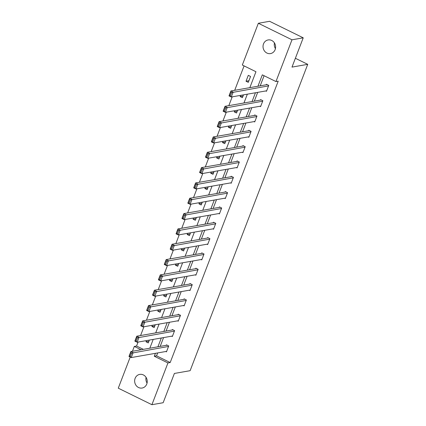 <?xml version="1.0" encoding="UTF-8"?>
<svg xmlns="http://www.w3.org/2000/svg" width="426" height="426" viewBox="0 0 426 426"><rect width="100%" height="100%" fill="white"/><g stroke="black" fill="none" stroke-linecap="round" stroke-linejoin="round"><path stroke-width="0.64" d="M275.441 48.623A6.928 6.278 80 0 1 274.44 42.93M275.137 49.624A6.928 6.278 80 0 1 270.521 53.585A6.928 6.278 80 0 1 264.44 50.95A6.928 6.278 80 0 1 263.502 43.905A6.928 6.278 80 0 1 268.124 39.943A6.928 6.278 80 0 1 274.2 42.579A6.928 6.278 80 0 1 275.137 49.624M147.061 383.07A6.928 6.278 80 0 1 146.059 377.377M146.757 384.066A6.928 6.278 80 0 1 142.135 388.033A6.928 6.278 80 0 1 136.059 385.397A6.928 6.278 80 0 1 135.122 378.352A6.928 6.278 80 0 1 139.744 374.39A6.928 6.278 80 0 1 145.82 377.021A6.928 6.278 80 0 1 146.757 384.066M249.844 87.649L255.957 71.728L242.319 65.029L258.348 23.276L269.589 21.3L303.227 37.823L291.986 67.106L307.726 64.342L190.129 370.684L174.394 373.448L163.153 402.724L151.912 404.7L118.274 388.177L130.218 357.057M132.443 351.264L134.302 346.418L141.075 349.746M138.067 342.078L136.549 346.024L134.302 346.418M244.082 65.897L234.71 90.307M232.202 96.846L228.826 105.632M226.318 112.171L222.947 120.963M220.434 127.502L217.063 136.288M214.55 142.827L211.179 151.613M208.665 158.153L205.295 166.944M202.787 173.478L199.411 182.269M196.903 188.809L193.526 197.595M191.018 204.134L187.642 212.925M185.134 219.459L181.758 228.251M179.25 234.79L175.874 243.576M173.366 250.115L169.995 258.907M167.482 265.441L164.111 274.232M161.598 280.771L158.227 289.558M155.719 296.097L152.343 304.888M149.835 311.422L146.459 320.214M143.951 326.753L140.575 335.539M307.726 64.342L295.378 58.271M136.549 346.024L143.322 349.352M146.464 340.603L146.011 341.796L148.28 342.914L149.361 340.092M152.348 325.278L151.89 326.47L154.164 327.583L155.245 324.766M158.232 309.947L157.774 311.14L160.048 312.258L161.129 309.441M164.116 294.622L163.659 295.814L165.932 296.933L167.013 294.116M170.001 279.296L169.543 280.489L171.816 281.602L172.897 278.785M175.885 263.966L175.427 265.158L177.701 266.277L178.782 263.46M181.769 248.64L181.311 249.833L183.585 250.951L184.666 248.134M187.653 233.315L187.195 234.508L189.469 235.621L190.55 232.804M193.537 217.984L193.079 219.177L195.348 220.295L196.429 217.478M199.416 202.659L198.958 203.852L201.232 204.97L202.313 202.153M205.3 187.333L204.842 188.526L207.116 189.639L208.197 186.822M211.184 172.003L210.726 173.196L213 174.314L214.081 171.497M217.068 156.677L216.61 157.87L218.884 158.989L219.965 156.172M222.952 141.352L222.494 142.545L224.768 143.658L225.849 140.841M228.837 126.027L228.379 127.214L230.652 128.332L231.733 125.516M234.721 110.696L234.263 111.889L236.536 113.007L237.617 110.19M240.605 95.371L240.147 96.564L242.415 97.676L243.502 94.86M248.299 82.351L250.563 76.456L248.289 75.338L246.031 81.233L248.299 82.351M157.673 352.93L156.555 355.848L170.192 362.547L278.205 81.158L275.957 81.552L262.32 74.854L257.954 86.228M264.083 75.721L260.201 85.834M257.693 92.367L254.322 101.159M251.809 107.698L248.438 116.484M245.924 123.023L242.554 131.815M240.04 138.349L236.67 147.14M234.162 153.679L230.785 162.466M228.277 169.005L224.901 177.796M222.393 184.33L219.017 193.122M216.509 199.661L213.133 208.447M210.625 214.986L207.249 223.778M204.741 230.312L201.37 239.103M198.857 245.642L195.486 254.428M192.973 260.968L189.602 269.754M187.094 276.293L183.718 285.085M181.21 291.624L177.834 300.41M175.326 306.949L171.95 315.735M169.441 322.274L166.065 331.066M163.557 337.6L160.181 346.391M165.778 351.509L166.465 351.844L168.728 345.949L166.454 344.831L166.268 345.326M171.662 336.178L172.349 336.519L174.612 330.624L172.338 329.506L172.152 329.996M177.546 320.853L178.233 321.188L180.496 315.293L178.222 314.18L178.036 314.67M183.43 305.527L184.117 305.863L186.38 299.968L184.107 298.85L183.915 299.345M189.314 290.197L190.001 290.537L192.264 284.643L189.991 283.524L189.799 284.014M195.193 274.871L195.88 275.207L198.143 269.312L195.875 268.199L195.683 268.689M201.077 259.546L201.764 259.881L204.027 253.987L201.754 252.868L201.567 253.363M206.961 244.215L207.648 244.556L209.911 238.661L207.638 237.543L207.451 238.033M212.846 228.89L213.532 229.225L215.796 223.33L213.522 222.218L213.335 222.707M218.73 213.564L219.417 213.9L221.68 208.005L219.406 206.887L219.22 207.382M224.614 198.234L225.301 198.575L227.564 192.68L225.29 191.562L225.104 192.051M230.498 182.908L231.185 183.244L233.448 177.349L231.174 176.236L230.983 176.726M236.382 167.583L237.069 167.919L239.332 162.024L237.058 160.906L236.867 161.401M242.266 152.252L242.953 152.593L245.211 146.698L242.942 145.58L242.751 146.07M248.145 136.927L248.832 137.268L251.095 131.368L248.827 130.255L248.635 130.745M254.029 121.602L254.716 121.937L256.979 116.042L254.705 114.924L254.519 115.419M259.913 106.276L260.6 106.612L262.863 100.717L260.59 99.599L260.403 100.089M265.797 90.946L266.484 91.286L268.747 85.392L266.474 84.273L266.287 84.763M303.227 37.823L291.986 39.799L275.957 81.552M258.348 23.276L291.986 39.799M170.192 362.547L167.94 362.941L151.912 404.7M155.426 353.324L154.303 356.243L167.94 362.941M255.446 92.767L252.07 101.553M249.561 108.092L246.185 116.878M243.677 123.418L240.307 132.209M237.793 138.743L234.422 147.534M231.909 154.074L228.538 162.86M226.025 169.399L222.654 178.19M220.146 184.724L216.77 193.516M214.262 200.055L210.886 208.841M208.378 215.38L205.002 224.172M202.494 230.706L199.118 239.497M196.61 246.036L193.234 254.823M190.726 261.362L187.355 270.153M184.841 276.687L181.471 285.479M178.957 292.018L175.587 300.804M173.078 307.343L169.702 316.135M167.194 322.668L163.818 331.46M161.31 337.999L157.934 346.785M149.824 348.212L153.2 339.421M155.708 332.882L159.079 324.095M161.592 317.556L164.963 308.765M167.477 302.231L170.847 293.439M173.361 286.9L176.731 278.114M179.239 271.575L182.616 262.783M185.124 256.25L188.5 247.458M191.008 240.919L194.384 232.133M196.892 225.594L200.268 216.802M202.776 210.268L206.152 201.477M208.66 194.938L212.031 186.151M214.544 179.612L217.915 170.826M220.428 164.287L223.799 155.495M226.307 148.956L229.683 140.17M232.191 133.631L235.567 124.845M238.075 118.306L241.451 109.514M243.96 102.98L247.336 94.189M156.555 355.848L154.303 356.243M148.903 341.285L146.011 341.796M154.787 325.959L151.89 326.47M160.671 310.634L157.774 311.14M166.555 295.303L163.659 295.814M172.439 279.978L169.543 280.489M178.324 264.652L175.427 265.158M184.208 249.322L181.311 249.833M190.092 233.996L187.195 234.508M195.976 218.671L193.079 219.177M201.855 203.34L198.958 203.852M207.739 188.015L204.842 188.526M213.623 172.69L210.726 173.196M219.507 157.364L216.61 157.87M225.391 142.034L222.494 142.545M231.275 126.708L228.379 127.214M237.16 111.383L234.263 111.889M243.044 96.052L240.147 96.564M248.928 80.727L246.031 81.233M166.651 351.354L131.256 357.568L128.982 356.45L130.873 351.541L133.141 352.653L131.256 357.568L130.276 356.599L131.591 353.159L130.686 352.712L129.366 356.152L130.276 356.599M167.141 345.172L130.873 351.541L130.686 352.712M168.542 346.439L131.591 353.159M128.982 356.45L129.366 356.152M172.535 336.023L137.14 342.238L134.866 341.125L136.751 336.21L139.025 337.328L137.14 342.238L136.155 341.269L137.476 337.834L136.57 337.387L135.25 340.827L136.155 341.269M173.025 329.841L136.751 336.21L136.57 337.387M174.42 331.114L137.476 337.834M134.866 341.125L135.25 340.827M178.419 320.698L143.024 326.912L140.75 325.794L142.635 320.885L144.909 322.003L143.024 326.912L142.039 325.943L143.36 322.503L142.449 322.061L141.134 325.496L142.039 325.943M178.909 314.516L142.635 320.885L142.449 322.061M180.304 315.788L143.36 322.503M140.75 325.794L141.134 325.496M184.304 305.373L148.908 311.587L146.635 310.469L148.52 305.559L150.793 306.672L148.908 311.587L147.923 310.618L149.244 307.178L148.333 306.731L147.013 310.171L147.923 310.618M184.793 299.19L148.52 305.559L148.333 306.731M186.189 300.458L149.244 307.178M146.635 310.469L147.013 310.171M190.188 290.042L154.792 296.262L152.519 295.143L154.404 290.228L156.677 291.347L154.792 296.262L153.807 295.293L155.128 291.853L154.217 291.405L152.897 294.845L153.807 295.293M190.678 283.86L154.404 290.228L154.217 291.405M192.073 285.132L155.128 291.853M152.519 295.143L152.897 294.845M196.072 274.717L160.677 280.931L158.403 279.818L160.288 274.903L162.562 276.021L160.677 280.931L159.691 279.962L161.012 276.522L160.101 276.08L158.781 279.515L159.691 279.962M196.562 268.534L160.288 274.903L160.101 276.08M197.957 269.807L161.012 276.522M158.403 279.818L158.781 279.515M201.956 259.391L166.561 265.606L164.287 264.487L166.172 259.578L168.446 260.691L166.561 265.606L165.576 264.637L166.896 261.197L165.986 260.749L164.665 264.189L165.576 264.637M202.441 253.209L166.172 259.578L165.986 260.749M203.841 254.476L166.896 261.197M164.287 264.487L164.665 264.189M207.84 244.061L172.439 250.28L170.171 249.162L172.056 244.247L174.33 245.365L172.439 250.28L171.46 249.311L172.78 245.871L171.87 245.424L170.549 248.864L171.46 249.311M208.325 237.878L172.056 244.247L171.87 245.424M209.725 239.151L172.78 245.871M170.171 249.162L170.549 248.864M213.724 228.735L178.324 234.95L176.05 233.837L177.94 228.922L180.209 230.04L178.324 234.95L177.344 233.98L178.659 230.541L177.754 230.099L176.433 233.533L177.344 233.98M214.209 222.553L177.94 228.922L177.754 230.099M215.609 223.826L178.659 230.541M176.05 233.837L176.433 233.533M219.603 213.41L184.208 219.624L181.934 218.506L183.819 213.596L186.093 214.709L184.208 219.624L183.223 218.655L184.543 215.215L183.638 214.768L182.317 218.208L183.223 218.655M220.093 207.228L183.819 213.596L183.638 214.768M221.493 208.495L184.543 215.215M181.934 218.506L182.317 218.208M225.487 198.085L190.092 204.299L187.818 203.181L189.703 198.266L191.977 199.384L190.092 204.299L189.107 203.33L190.427 199.89L189.517 199.443L188.201 202.882L189.107 203.33M225.977 191.897L189.703 198.266L189.517 199.443M227.372 193.17L190.427 199.89M187.818 203.181L188.201 202.882M231.371 182.754L195.976 188.968L193.702 187.855L195.587 182.94L197.861 184.059L195.976 188.968L194.991 187.999L196.311 184.565L195.401 184.117L194.08 187.552L194.991 187.999M231.861 176.572L195.587 182.94L195.401 184.117M233.256 177.844L196.311 184.565M193.702 187.855L194.08 187.552M237.255 167.429L201.86 173.643L199.586 172.525L201.471 167.615L203.745 168.728L201.86 173.643L200.875 172.674L202.196 169.234L201.285 168.787L199.964 172.226L200.875 172.674M237.745 161.246L201.471 167.615L201.285 168.787M239.14 162.514L202.196 169.234M199.586 172.525L199.964 172.226M243.139 152.103L207.744 158.318L205.47 157.199L207.355 152.284L209.629 153.403L207.744 158.318L206.759 157.348L208.08 153.908L207.169 153.461L205.849 156.901L206.759 157.348M243.629 145.916L207.355 152.284L207.169 153.461M245.025 147.188L208.08 153.908M205.47 157.199L205.849 156.901M249.024 136.773L213.628 142.987L211.355 141.874L213.24 136.959L215.513 138.077L213.628 142.987L212.643 142.018L213.964 138.583L213.053 138.136L211.733 141.57L212.643 142.018M249.514 130.59L213.24 136.959L213.053 138.136M250.909 131.863L213.964 138.583M211.355 141.874L211.733 141.57M254.908 121.447L219.507 127.662L217.239 126.543L219.124 121.634L221.398 122.747L219.507 127.662L218.527 126.692L219.848 123.252L218.937 122.805L217.617 126.245L218.527 126.692M255.392 115.265L219.124 121.634L218.937 122.805M256.793 116.532L219.848 123.252M217.239 126.543L217.617 126.245M260.792 106.122L225.391 112.336L223.117 111.218L225.008 106.303L227.276 107.421L225.391 112.336L224.411 111.367L225.732 107.927L224.821 107.48L223.501 110.92L224.411 111.367M261.276 99.94L225.008 106.303L224.821 107.48M262.677 101.207L225.732 107.927M223.117 111.218L223.501 110.92M266.671 90.791L231.275 97.006L229.002 95.893L230.892 90.978L233.16 92.096L231.275 97.006L230.296 96.036L231.611 92.602L230.706 92.154L229.385 95.594L230.296 96.036M267.161 84.609L230.892 90.978L230.706 92.154M268.561 85.882L231.611 92.602M229.002 95.893L229.385 95.594"/></g></svg>
